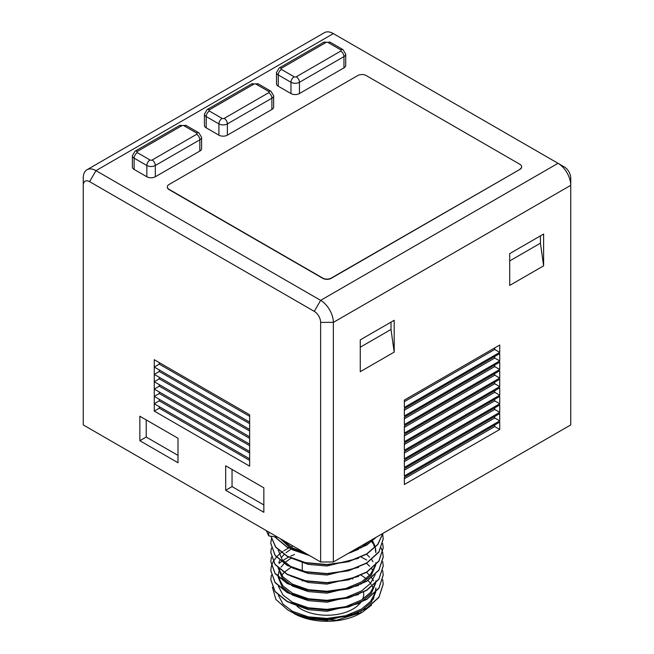 <?xml version="1.0" encoding="UTF-8"?>
<svg xmlns="http://www.w3.org/2000/svg" width="654" height="654" viewBox="0 0 654 654"><rect width="100%" height="100%" fill="white"/><g stroke="black" fill="none" stroke-linecap="round" stroke-linejoin="round"><path stroke-width="0.98" d="M352.359 578.708L352.89 579.011L352.359 578.708M297.047 606.299A36.722 21.198 0 0 0 301.036 609.038A36.722 21.198 0 0 0 360.501 602.718M274.664 536.811L287.261 547.341L307.012 554.11M350.397 552.139L366.739 545.076L376.508 537.065M274.86 536.844L287.261 547.096L306.366 553.742M351.28 551.633L366.739 544.831L376.05 537.335M324.85 619.125C310.732 618.97 298.968 616.256 289.575 610.983L287.719 609.912C295.371 614.286 304.56 617.123 315.277 618.439A56.203 32.447 0 0 0 324.85 619.125L348.508 616.06L366.739 608.457L378.928 597.372L383.203 584.259M315.277 618.439L327 618.856L348.508 615.815L366.739 608.22L378.919 597.127L383.203 584.145L382.721 579.738M270.797 579.738L275.072 591.707L287.261 601.672L305.492 608.138L327 610.043L348.508 607.002L366.739 599.407L378.928 588.314L383.203 575.209M271.369 575.209L270.797 579.616L275.072 591.461L287.261 601.427L305.492 607.893L327 609.798L348.508 606.765L366.739 599.162L378.928 588.069L383.203 575.087L382.721 570.68M270.797 570.68L275.072 582.657L287.261 592.614L305.492 599.08L327 600.985L348.508 597.952L366.739 590.349L378.928 579.256L383.203 566.151M271.369 566.151L270.797 570.558L275.072 582.412L287.261 592.369L305.492 598.835L327 600.74L348.508 597.707L366.739 590.104L378.928 579.011L383.203 566.029L382.721 561.623M270.797 561.623L275.072 573.599L287.261 583.556L305.492 590.031L327 591.927L348.508 588.894L366.739 581.292L378.928 570.206L383.203 557.216L382.696 552.695M271.369 557.094L270.797 561.5L275.072 573.354L287.261 583.311L305.492 589.785L327 591.682L348.508 588.649L366.739 581.046L378.928 569.961L383.203 556.971L382.721 552.573M382.696 552.45L381.217 548.044M374.554 538.863L374.113 538.446M270.797 552.573L275.072 564.541L287.261 574.506L305.492 580.973L327 582.878L348.508 579.836L366.739 572.242L378.928 561.148L383.203 548.044M271.369 548.044L270.797 552.45L275.072 564.296L287.261 574.261L305.492 580.727L327 582.632L348.508 579.591L366.739 571.997L378.928 560.903L383.203 547.921L382.721 543.515M270.797 543.515L275.072 555.491L287.261 565.448L305.492 571.915L327 573.82L348.508 570.787L366.739 563.184L378.928 552.09L383.203 539.109L382.696 534.58M382.672 534.457L382.459 533.631M271.369 538.986L270.797 543.392L275.072 555.246L287.261 565.203L305.492 571.67L327 573.574L348.508 570.541L366.739 562.939L378.928 551.845L383.203 538.863L382.721 534.457M382.696 534.334L382.516 533.599M270.879 536.223L275.686 547.21L287.261 556.39L305.492 562.857L327 564.762L348.508 561.729L366.739 554.126L377.775 544.602L382.933 533.362M270.903 536.231L275.775 547.079L287.261 556.145L305.492 562.62L327 564.516L348.508 561.484L366.739 553.881L377.677 544.488L382.884 533.386M366.698 560.037L361.245 557.094M294.537 554.494L290.809 556.039M288.602 557.094L283.901 559.791M281.302 561.623L279.094 563.446M293.025 546.033L290.809 546.981M288.602 548.044L283.901 550.742M282.822 551.461L281.465 552.45M281.302 552.573L279.675 553.881M279.094 554.388L276.503 556.971M276.389 557.094L273.249 561.5M273.184 561.623L271.402 566.029M360.379 574.768A47.211 27.255 180 0 1 360.926 575.087M361.172 575.242A47.211 27.255 180 0 1 366.027 578.708M367.981 580.515A47.211 27.255 180 0 1 371.178 584.431M372.306 586.393A47.211 27.255 180 0 1 373.23 588.518M374.211 593.767A47.211 27.255 180 0 1 373.328 599.293M291.005 611.776L307.903 618.659L336.647 620.196L362.504 612.095L360.387 613.313A47.211 27.255 180 0 1 293.621 613.313M362.504 612.095L371.505 605.154M272.391 587.186L275.882 599.465L287.719 609.912M277.917 537.31L268.753 535.896L266.301 530.607M268.753 535.896L268.753 532.021M362.553 599.35A36.722 21.198 0 0 0 363.575 592.148M278.424 595.418L282.978 604.083L292.444 611.302L308.296 616.853L327 618.431L345.704 615.716L361.556 609.038L370.417 601.59L375.216 592.786M375.298 592.45L375.87 587.954L375.739 592.001M278.424 586.36L282.978 595.026L292.444 602.244L308.296 607.795L327 609.373L345.704 606.659L361.556 599.98L370.417 592.532L375.216 583.736M278.833 571.735L278.13 576.264L278.13 574.367L278.367 577.008M278.424 577.302L282.978 585.968L292.444 593.186L308.296 598.737L327 600.323L345.704 597.609L361.556 590.922L370.417 583.474L375.216 574.678M278.424 568.252L282.978 576.918L292.444 584.136L308.296 589.679L327 591.265L345.704 588.551L361.556 581.872L370.417 574.425L375.216 565.62M375.87 551.731L375.51 548.15M375.29 547.185L374.006 543.621M373.532 542.681L372.518 540.94M372.42 540.776L371.758 539.812M282.226 539.803L292.444 547.913L304.192 552.483M307.903 618.659L327 620.327L358.588 612.626M360.738 611.425L371.317 602.367L375.698 592.279M373.532 580.793L371.693 577.834M369.633 575.316L366.542 572.356M291.022 567.304L284.931 571.735M284.04 572.593L281.678 575.316M279.748 578.488L279.168 579.845M290.621 603.102L308.296 609.692L327 611.269L358.588 603.568M360.738 602.367L371.317 593.317L375.698 583.229M375.739 582.943L375.87 580.793M373.009 570.787L371.693 568.784M369.633 566.266L366.542 563.307M291.022 558.246L286.019 561.737M284.04 563.544L281.016 567.206M279.748 569.43L279.168 570.787M278.13 576.264L278.146 576.787M278.154 577.049L282.144 586.867L292.444 595.083L308.296 600.634L327 602.211L358.588 594.511M373.009 561.737L371.693 559.726M369.633 557.208L366.542 554.249M291.022 549.197L286.019 552.679M284.04 554.486L281.678 557.208M279.748 560.38L278.833 562.685M278.13 567.206L278.146 567.737M278.154 567.991L282.144 577.809L292.444 586.025L308.296 591.576L327 593.162L358.588 585.453M360.738 584.259L371.317 575.201L375.698 565.113M375.739 564.835L375.87 562.685M290.621 575.937L308.296 582.518L327 584.104L358.588 576.403M375.846 552.679L375.29 549.098M374.856 547.627L373.532 544.569M373.009 543.621L371.693 541.618M371.578 541.463L370.753 540.392M278.13 549.098L278.146 549.622M278.154 549.875L282.144 559.701L292.444 567.917L308.296 573.468L327 575.046L358.588 567.345M290.621 557.829L308.296 564.41L327 565.996L358.588 558.287M280.157 538.602L292.444 549.801L309.612 555.614M347.895 553.586L358.588 549.237M360.738 548.036L369.535 541.095M333.36 561.982L570.746 424.928L570.746 185.327A17.985 10.382 -120 0 0 558.025 163.304L333.36 33.591A17.985 10.382 -120 0 0 324.368 32.7L86.982 169.754A17.985 10.382 60 0 1 95.975 170.645L320.64 300.358A17.985 10.382 60 0 1 333.36 322.381L333.36 561.982L320.64 561.982L320.64 322.381A8.992 5.191 -120 0 0 314.28 311.369L89.614 181.657A8.992 5.191 -120 0 0 83.254 185.327L83.254 177.986A17.985 10.382 60 0 1 86.982 169.754M83.254 185.327L83.254 424.928L320.64 561.982M519.873 169.173A5.992 3.458 0 0 0 521.63 166.729A5.992 3.458 0 0 0 519.873 164.277L366.207 75.562A5.992 3.458 0 0 0 357.73 75.562L169.1 184.469A5.992 3.458 0 0 0 167.342 186.921A5.992 3.458 0 0 0 169.1 189.366L322.757 278.081A5.992 3.458 0 0 0 331.243 278.081L519.873 169.419A5.992 3.458 0 0 0 521.63 166.974A5.992 3.458 0 0 0 521.63 166.852M137.307 152.652A4.496 2.6 120 0 0 134.127 158.162A5.992 3.458 180 0 1 132.37 155.717L132.37 166.974A5.992 3.458 0 0 0 134.127 169.419L146.839 176.76A5.992 3.458 0 0 0 155.317 176.76L199.83 151.066A5.992 3.458 0 0 0 201.587 148.613L201.587 137.356A5.992 3.458 180 0 1 199.83 139.809A4.496 2.6 -120 0 0 196.65 134.299A1.496 0.867 0 0 0 196.65 133.073L183.938 125.732A1.496 0.867 0 0 0 181.812 125.732L137.307 151.434A1.496 0.867 0 0 0 137.307 152.652L150.019 159.993A1.496 0.867 0 0 0 152.145 159.993L196.65 134.299M209.37 111.049A4.496 2.6 120 0 0 206.19 116.559A5.992 3.458 180 0 1 204.432 114.107L204.432 125.364A5.992 3.458 0 0 0 206.19 127.816L218.902 135.157A5.992 3.458 0 0 0 227.379 135.157L271.892 109.455A5.992 3.458 0 0 0 273.65 107.011L273.65 95.754A5.992 3.458 180 0 1 271.892 98.198A4.496 2.6 -120 0 0 268.712 92.696A1.496 0.867 0 0 0 268.712 91.47L256 84.129A1.496 0.867 0 0 0 253.875 84.129L209.37 109.823A1.496 0.867 0 0 0 209.37 111.049L222.082 118.39A1.496 0.867 0 0 0 224.208 118.39L268.712 92.696M167.342 187.044A5.992 3.458 0 0 0 167.342 187.167A5.992 3.458 0 0 0 169.1 189.611L322.757 278.326A5.992 3.458 0 0 0 331.243 278.326L519.873 169.419M281.433 69.447A4.496 2.6 120 0 0 278.252 74.948A5.992 3.458 180 0 1 276.495 72.504L276.495 83.761A5.992 3.458 0 0 0 278.252 86.205L290.965 93.555A5.992 3.458 0 0 0 299.45 93.555L343.955 67.853A5.992 3.458 0 0 0 345.713 65.408L345.713 54.151A5.992 3.458 180 0 1 343.955 56.596A4.496 2.6 -120 0 0 340.775 51.086A1.496 0.867 0 0 0 340.775 49.867L328.063 42.526A1.496 0.867 0 0 0 325.937 42.526L281.433 68.22A1.496 0.867 0 0 0 281.433 69.447L294.145 76.788A1.496 0.867 0 0 0 296.27 76.788L340.775 51.086M146.21 419.909L146.21 437.044L178.002 455.397M232.047 469.466L232.047 486.601L263.84 504.953M159.274 406.649L159.274 408.202L249.64 460.375M249.64 458.822L154.262 403.755L154.262 411.096L249.64 466.163L249.64 451.481L154.262 396.414L154.262 403.755L159.274 400.861L249.64 453.034M159.274 399.308L159.274 400.861M159.274 391.967L159.274 393.52L249.64 445.693M159.274 393.52L154.262 396.414L154.262 389.073L249.64 444.14L249.64 436.798L154.262 381.732L154.262 389.073L159.274 386.179L249.64 438.352M159.274 384.626L159.274 386.179M159.274 377.284L159.274 378.838L249.64 431.002M159.274 378.838L154.262 381.732L154.262 374.39L249.64 429.457L249.64 422.116L154.262 367.049L154.262 374.39L159.274 371.497L249.64 423.661M159.274 369.943L159.274 371.497M159.274 362.602L159.274 364.155L249.64 416.32M159.274 364.155L154.262 367.049L154.262 359.708L249.64 414.767L249.64 422.116M360.272 347.209L391.01 329.461L391.01 322.136M509.703 260.938L540.433 243.19L540.433 235.865M404.36 470.169L494.726 417.996L494.726 416.443M404.36 478.728L494.726 426.563L494.726 425.01M404.36 461.601L494.726 409.429L494.726 407.875M404.36 453.034L494.726 400.861L494.726 399.308M404.36 444.467L494.726 392.294L494.726 390.749M404.36 435.899L494.726 383.734L494.726 382.181M404.36 427.332L494.726 375.167L494.726 373.614M404.36 418.773L494.726 366.6L494.726 365.046M404.36 410.205L494.726 358.032L494.726 356.479M404.36 401.638L494.726 349.465L494.726 347.912M139.85 416.238L139.85 440.714L178.002 462.738L178.002 438.27L139.85 416.238M146.21 437.044L139.85 440.714M225.687 465.795L225.687 490.271L263.84 512.303L263.84 487.827L225.687 465.795M232.047 486.601L225.687 490.271M159.274 408.202L154.262 411.096M249.64 451.481L249.64 444.14M249.64 436.798L249.64 429.457M314.28 311.369L320.64 300.358L558.025 163.304L564.386 166.974A8.992 5.191 60 0 1 570.746 177.986L570.746 185.327L333.36 322.381L320.64 322.381M394.19 320.297L360.272 339.876L360.272 371.693L394.19 352.114L394.19 320.297M391.01 329.461L394.19 352.114M543.613 234.034L509.703 253.613L509.703 285.422L543.613 265.851L543.613 234.034M540.433 243.19L543.613 265.851M404.36 475.957L499.738 420.89L499.738 413.549L404.36 468.616L404.36 475.957M494.726 417.996L499.738 420.89M404.36 484.524L499.738 429.457L499.738 422.116L404.36 477.183L404.36 484.524M494.726 426.563L499.738 429.457M404.36 467.389L499.738 412.322L499.738 404.981L404.36 460.048L404.36 467.389M494.726 409.429L499.738 412.322M404.36 458.822L499.738 403.755L499.738 396.414L404.36 451.481L404.36 458.822M494.726 400.861L499.738 403.755M404.36 450.254L499.738 395.196L499.738 387.847L404.36 442.913L404.36 450.254M494.726 392.294L499.738 395.196M404.36 441.695L499.738 386.628L499.738 379.287L404.36 434.346L404.36 441.695M494.726 383.734L499.738 386.628M404.36 433.128L499.738 378.061L499.738 370.72L404.36 425.787L404.36 433.128M494.726 375.167L499.738 378.061M404.36 424.56L499.738 369.494L499.738 362.152L404.36 417.219L404.36 424.56M494.726 366.6L499.738 369.494M404.36 415.993L499.738 360.926L499.738 353.585L404.36 408.652L404.36 415.993M494.726 358.032L499.738 360.926M404.36 407.426L499.738 352.359L499.738 345.018L404.36 400.084L404.36 407.426M494.726 349.465L499.738 352.359M150.019 159.993A4.496 2.6 120 0 0 146.839 165.503L134.127 158.162L134.127 169.419M199.83 151.066L199.83 139.809L155.317 165.503A5.992 3.458 180 0 1 146.839 165.503L146.839 176.76M155.317 176.76L155.317 165.503A4.496 2.6 -120 0 0 152.145 159.993M183.938 125.732A4.496 2.6 120 0 1 186.186 125.511L198.898 132.852A4.496 2.6 120 0 0 196.65 133.073M181.812 125.732A4.496 2.6 -120 0 0 179.564 125.511L186.186 125.511M137.307 151.434A4.496 2.6 -120 0 0 135.059 151.205L179.564 125.511M271.892 109.455L271.892 98.198L227.379 123.9A4.496 2.6 -120 0 0 224.208 118.39M256 84.129A4.496 2.6 120 0 1 258.248 83.908L270.96 91.249A4.496 2.6 120 0 0 268.712 91.47M253.875 84.129A4.496 2.6 -120 0 0 251.627 83.908L258.248 83.908M209.37 109.823A4.496 2.6 -120 0 0 207.122 109.602L251.627 83.908M222.082 118.39A4.496 2.6 120 0 0 218.902 123.9L206.19 116.559L206.19 127.816M227.379 135.157L227.379 123.9A5.992 3.458 180 0 1 218.902 123.9L218.902 135.157M325.937 42.526A4.496 2.6 -120 0 0 323.689 42.297L330.311 42.297A4.496 2.6 120 0 0 328.063 42.526M281.433 68.22A4.496 2.6 -120 0 0 279.184 68L323.689 42.297M294.145 76.788A4.496 2.6 120 0 0 290.965 82.29L278.252 74.948L278.252 86.205M343.955 67.853L343.955 56.596L299.45 82.29A5.992 3.458 180 0 1 290.965 82.29L290.965 93.555M299.45 93.555L299.45 82.29A4.496 2.6 -120 0 0 296.27 76.788M330.311 42.297L343.023 49.647A4.496 2.6 120 0 0 340.775 49.867M333.36 33.591L95.975 170.645L89.614 181.657M558.025 163.304L564.386 166.974L558.025 163.304M302.271 562.113L302.271 570.043M302.271 580.221L302.271 580.997M351.729 551.739L351.729 552.287M198.898 132.852L201.587 137.356M135.059 151.205L132.37 155.717M270.96 91.249L273.65 95.754M207.122 109.602L204.432 114.107M279.184 68L276.495 72.504M343.023 49.647L345.713 54.151"/></g></svg>
